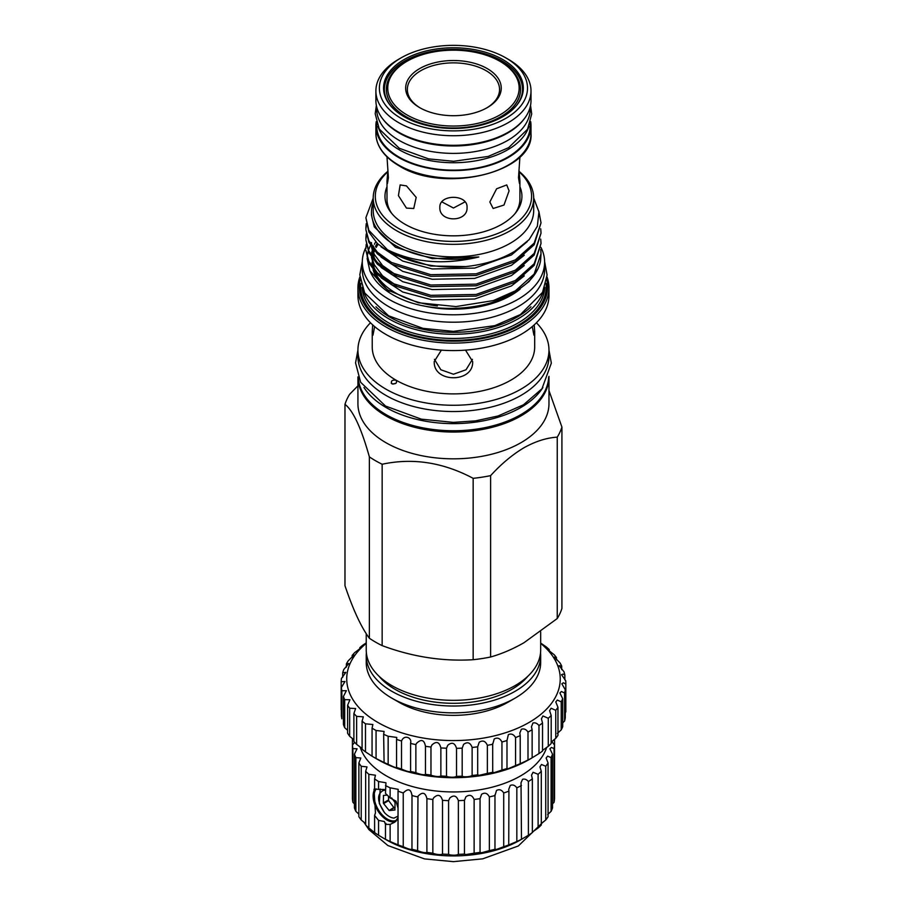 <?xml version="1.0" encoding="UTF-8"?>
<svg xmlns="http://www.w3.org/2000/svg" width="907" height="907" viewBox="0 0 907 907"><rect width="100%" height="100%" fill="white"/><g stroke="black" fill="none" stroke-linecap="round" stroke-linejoin="round"><path stroke-width="1.36" d="M360.068 746.824A94.895 54.783 0 0 0 425.077 789.43A94.895 54.783 0 0 0 520.584 775.893A94.895 54.783 0 0 0 546.717 747.357M551.819 741.461L554.54 745.101A101.176 58.411 180 0 1 554.052 748.615L551.433 747.447L549.903 748.785L552.522 754.193A101.176 58.411 180 0 1 551.105 757.628L547.658 756.143L546.127 758.014L548.077 763.002A101.176 58.411 180 0 1 545.742 766.256L541.479 764.488L539.948 766.903L541.298 771.29A101.176 58.411 180 0 1 538.112 774.295L533.044 772.276L531.513 775.213L532.364 778.864A101.176 58.411 180 0 1 528.396 781.539C526.616 779.419 524.665 778.671 522.557 779.317L521.026 782.752L521.48 839.258A101.176 58.411 180 0 1 516.831 841.549L508.918 844.871A101.176 58.411 180 0 1 503.714 846.707L496.503 849.44L494.995 849.269A101.176 58.411 180 0 1 489.361 850.619L481.583 852.739L480.052 852.365A101.176 58.411 180 0 1 474.123 853.192L465.881 854.553L464.463 854.077A101.176 58.411 180 0 1 458.375 854.349C456.493 855.29 453.636 855.448 449.781 854.836L448.591 854.349A101.176 58.411 180 0 1 442.503 854.077C440.779 854.916 437.843 854.745 433.682 853.578L432.843 853.192A101.176 58.411 180 0 1 426.902 852.365C425.428 853.056 422.458 852.535 417.98 850.811L417.605 850.619A101.176 58.411 180 0 1 411.959 849.269L411.993 849.383M554.517 739.25A101.176 58.411 180 0 1 554.54 739.454L554.54 798.829A101.176 58.411 180 0 1 554.052 802.344L552.522 803.874M521.48 785.53A101.176 58.411 180 0 1 516.831 787.82C514.938 785.19 512.75 784.396 510.278 785.428L508.736 789.339L508.918 791.142A101.176 58.411 180 0 1 503.714 792.99C501.752 789.804 499.349 788.965 496.503 790.462L494.995 795.552A101.176 58.411 180 0 1 489.361 796.902C487.376 793.126 484.78 792.253 481.583 794.294L480.052 798.648A101.176 58.411 180 0 1 474.123 799.464C472.162 795.076 469.418 794.203 465.881 796.845L464.463 800.348A101.176 58.411 180 0 1 458.375 800.632C456.493 795.62 453.636 794.747 449.781 798.024L448.591 800.632A101.176 58.411 180 0 1 442.503 800.348C440.779 794.725 437.843 793.886 433.682 797.82L432.843 799.464A101.176 58.411 180 0 1 426.902 798.648L426.902 852.365M426.902 798.648C425.428 792.446 422.458 791.641 417.98 796.233L417.605 850.619M442.503 800.348L442.503 854.077M458.375 800.632L458.375 854.349M474.123 799.464L474.123 853.192M489.361 796.902L489.361 850.619M503.714 792.99L503.714 846.707M516.831 787.82L516.831 841.549M528.396 781.539L528.396 835.268L521.026 839.565M538.112 774.295L538.112 828.012L533.044 831.594M545.742 766.256L545.742 819.973L541.479 823.477M551.105 757.628L551.105 811.346L547.658 814.588M554.052 748.615L554.052 802.344M520.584 839.871L522.557 838.737L520.584 839.871A94.895 54.783 180 0 1 386.382 839.871L378.559 835.268A101.176 58.411 180 0 1 374.602 832.581L368.843 828.012A101.176 58.411 180 0 1 365.657 825.007L365.657 771.29L367.006 766.903L361.213 766.256L361.213 819.973A101.176 58.411 180 0 1 358.877 816.719L358.877 763.002L360.827 758.014L355.861 757.628L355.861 811.346A101.176 58.411 180 0 1 354.433 807.922L354.433 754.193L357.063 748.785L352.902 748.615L352.902 802.344A101.176 58.411 180 0 1 352.426 798.829L352.426 745.101L354.626 742.334M552.522 754.193L552.522 807.922A101.176 58.411 180 0 1 551.105 811.346M548.077 763.002L548.077 816.719A101.176 58.411 180 0 1 545.742 819.973M541.298 771.29L541.298 825.007A101.176 58.411 180 0 1 538.112 828.012M532.364 778.864L532.364 832.581A101.176 58.411 180 0 1 528.396 835.268M417.605 796.902A101.176 58.411 180 0 1 411.959 795.552C410.973 788.943 408.071 788.092 403.241 792.99A101.176 58.411 180 0 1 398.037 791.142L398.218 789.339L390.123 787.82L390.123 797.933L385.475 793.41L385.94 782.752L378.559 781.539L378.559 789.407L374.602 788.977L374.602 778.864L375.453 775.213L368.843 774.295L368.843 828.012M390.123 797.933L396.008 801.176L398.037 808.171M398.037 817.672L394.738 822.173L390.123 824.429L390.123 841.549A101.176 58.411 180 0 1 385.475 839.258L384.398 838.737M385.94 823.363L385.475 824.384L390.123 824.429M385.475 839.258L385.475 824.384L384.409 821.515L378.559 820.393L378.559 835.268M395.837 821.447A19.591 11.315 60 0 1 386.96 820.041A19.591 11.315 60 0 1 374.886 804.928A19.591 11.315 60 0 1 375.113 788.909M395.985 821.334A19.535 11.281 60 0 1 386.96 819.996A19.535 11.281 60 0 1 374.897 804.883A19.535 11.281 60 0 1 375.181 788.909M376.28 788.92A18.843 10.873 -120 0 0 375.736 804.339A18.843 10.873 -120 0 0 387.448 819.146A18.843 10.873 -120 0 0 396.869 820.075A18.843 10.873 -120 0 0 397.357 819.758M398.037 816.141L394.001 818.091A16.836 9.716 60 0 1 389.216 816.493A16.836 9.716 60 0 1 384.432 812.57L379.307 803.432L380.203 788.999M388.434 796.097L388.661 800.643L393.774 807.491L395.089 807.695M394.273 807.774L389.216 810.484L393.774 807.491M540.674 643.063L546.127 646.804A112.343 64.862 180 0 1 549.211 649.548C546.74 648.618 548.361 650.308 554.064 654.605A112.343 64.862 180 0 1 556.456 657.564L554.426 657.122L560.05 662.972A112.343 64.862 180 0 1 561.705 666.089L559.063 665.693L563.961 671.736A112.343 64.862 180 0 1 564.846 674.955L563.077 674.082L561.546 674.649L565.719 680.726A112.343 64.862 180 0 1 565.821 683.481A112.343 64.862 180 0 1 565.821 683.991L563.36 682.801L561.83 683.799L565.288 689.762A112.343 64.862 180 0 1 564.596 693.005L561.422 691.508L559.891 692.971L562.691 698.685A112.343 64.862 180 0 1 561.229 701.848L557.317 700.045L555.787 701.973L557.964 707.313A112.343 64.862 180 0 1 555.753 710.328L551.116 708.242L549.585 710.657L551.195 715.476A112.343 64.862 180 0 1 548.282 718.276L542.942 715.952L541.411 718.82L542.533 723.026A112.343 64.862 180 0 1 538.973 725.555C537.159 723.298 535.153 722.437 532.965 723.004L531.445 726.79L532.137 729.795A112.343 64.862 180 0 1 527.999 732.017C526.105 729.296 523.895 728.378 521.355 729.273L519.824 733.026L520.21 735.656A112.343 64.862 180 0 1 515.573 737.538C513.645 734.319 511.242 733.344 508.362 734.636L506.99 740.52A112.343 64.862 180 0 1 501.945 741.994C500.018 738.253 497.433 737.244 494.213 738.99L492.716 744.262A112.343 64.862 180 0 1 487.365 745.327C485.472 741.019 482.751 739.999 479.213 742.243L477.683 746.824A112.343 64.862 180 0 1 472.128 747.447C470.314 742.572 467.49 741.541 463.636 744.341L462.185 748.15A112.343 64.862 180 0 1 456.527 748.32C454.849 742.878 451.935 741.858 447.797 745.225L446.505 748.218A112.343 64.862 180 0 1 440.87 747.935C439.373 741.949 436.414 740.928 431.981 744.896L430.972 747.028A112.343 64.862 180 0 1 425.462 746.291L425.462 746.268C424.227 739.783 421.245 738.797 416.528 743.355L415.871 744.602A112.343 64.862 180 0 1 410.588 743.434L410.588 771.46A112.343 64.862 -0 0 0 415.871 772.639L416.528 772.968C421.245 774.68 424.227 775.134 425.462 774.329L425.462 774.329A112.343 64.862 -0 0 0 430.972 775.066L431.981 775.542C436.414 776.732 439.373 776.88 440.87 775.961A112.343 64.862 -0 0 0 446.505 776.256L447.797 776.811C451.924 777.492 454.838 777.344 456.527 776.347A112.343 64.862 -0 0 0 462.185 776.177L463.636 776.743C467.479 776.936 470.314 776.517 472.128 775.474A112.343 64.862 -0 0 0 477.683 774.85L479.213 775.338L487.365 773.354A112.343 64.862 -0 0 0 492.716 772.288L492.682 772.413M410.644 742.414L410.588 743.434C412.243 737.323 404.182 734.591 401.71 740.634L401.506 740.985A112.343 64.862 180 0 1 396.563 739.409L396.563 767.435A112.343 64.862 -0 0 0 401.506 769.023L401.71 769.125C406.733 771.369 409.692 772.152 410.588 771.46L410.644 771.596M425.462 746.291L425.462 774.329M440.87 747.935L440.87 775.961M456.527 748.32L456.527 776.347M472.128 747.447L472.128 775.474M487.365 745.327L487.365 773.354M501.945 741.994L501.945 770.032A112.343 64.862 -0 0 0 506.99 768.546L506.82 768.796M492.682 743.491L492.716 772.288L494.213 772.628L501.945 770.032M515.573 737.538L515.573 765.565A112.343 64.862 -0 0 0 520.21 763.694L519.824 764.034M506.99 740.52L506.99 768.546L508.362 768.671L515.573 765.565M527.999 732.017L527.999 760.055A112.343 64.862 -0 0 0 532.137 757.821L528.974 759.658A106.754 61.631 180 0 1 377.992 759.658L374.047 757.379A112.343 64.862 -0 0 0 376.065 758.524L383.638 762.311A112.343 64.862 -0 0 0 388.151 764.284C393.491 766.982 396.291 768.036 396.563 767.435L396.767 767.685M520.21 735.656L520.21 763.694L527.999 760.055M538.973 725.555L538.973 753.592A112.343 64.862 -0 0 0 542.533 751.053L542.533 723.026M532.965 757.3L538.973 753.592M548.282 718.276L548.282 746.314A112.343 64.862 -0 0 0 551.195 743.513L551.195 715.476M542.942 750.112L548.282 746.314M555.753 710.328L555.753 738.355A112.343 64.862 -0 0 0 557.964 735.35L557.964 707.313M551.116 742.107L555.753 738.355M561.229 701.848L561.229 729.874A112.343 64.862 -0 0 0 562.691 726.722L562.691 698.685M557.317 733.446L561.229 729.874M564.596 693.005L564.596 721.042A112.343 64.862 -0 0 0 565.288 717.8L565.288 689.762M562.691 722.845L564.596 721.042M565.821 683.991L565.821 712.018A112.343 64.862 -0 0 0 565.821 711.519L565.821 683.481M564.846 674.955L564.846 679.865M561.705 666.089L561.705 669.638M556.456 657.564L556.456 659.854M366.235 643.414A106.754 61.631 -0 0 0 384.727 726.076A106.754 61.631 -0 0 0 528.974 722.516A106.754 61.631 -0 0 0 540.674 643.369M549.211 650.784L549.211 649.548L547.726 649.083M500.891 61.857A67.084 38.729 180 0 1 500.891 61.869L499.904 61.291L500.891 61.857A67.084 38.729 180 0 1 520.539 89.249A67.084 38.729 180 0 1 479.123 125.041A67.084 38.729 180 0 1 406.007 116.64A67.084 38.729 180 0 1 386.359 89.249A67.084 38.729 180 0 1 406.007 61.869L406.994 61.291A65.689 37.924 0 0 0 407.005 114.928A65.689 37.924 0 0 0 499.904 114.928A65.689 37.924 0 0 0 499.904 61.291A65.689 37.924 0 0 0 406.994 61.291M386.359 89.374A67.084 38.729 0 0 0 386.359 89.487A67.084 38.729 0 0 0 406.007 116.878A67.084 38.729 0 0 0 479.123 125.279A67.084 38.729 0 0 0 520.539 89.487A67.084 38.729 0 0 0 520.539 89.374M487.252 68.603A47.799 27.595 180 0 1 487.252 107.627A47.799 27.595 180 0 1 419.658 107.627L419.658 107.627A47.799 27.595 180 0 1 419.658 68.603A47.799 27.595 180 0 1 487.252 68.603M486.64 107.967A46.11 26.62 0 0 0 486.061 70.667A46.11 26.62 0 0 0 421.143 70.497A46.11 26.62 0 0 0 420.258 107.967M508.294 59.295L505.823 57.878A74.068 42.765 180 0 1 505.823 118.352A74.068 42.765 180 0 1 401.075 118.352A74.068 42.765 180 0 1 401.075 57.878A74.068 42.765 180 0 1 505.823 57.878L508.294 59.295A77.56 44.772 180 0 1 531.003 90.961A77.56 44.772 180 0 1 483.136 132.331A77.56 44.772 180 0 1 398.615 122.626A77.56 44.772 180 0 1 375.895 90.961A77.56 44.772 180 0 1 398.615 59.295L401.075 57.878M531.003 90.961L531.003 100.53A77.56 44.772 180 0 1 508.294 132.195A77.56 44.772 180 0 1 398.615 132.195L398.615 132.195A77.56 44.772 180 0 1 375.895 100.53L375.895 90.961M399.602 132.762L398.615 132.195L399.602 132.762A76.165 43.967 0 0 0 507.308 132.762L508.294 132.195M522.534 89.374A69.079 39.885 0 0 0 502.297 61.291A69.079 39.885 0 0 0 427.118 52.617A69.079 39.885 0 0 0 384.375 89.374M390.033 105.053A69.079 39.885 180 0 1 384.375 89.249A69.079 39.885 180 0 1 427.016 52.402A69.079 39.885 180 0 1 502.297 61.052A69.079 39.885 180 0 1 522.534 89.249A69.079 39.885 180 0 1 516.877 105.053M404.034 116.64A69.884 40.35 180 0 1 389.659 104.588A69.884 40.35 180 0 1 413.819 54.885A69.884 40.35 180 0 1 502.863 59.579A69.884 40.35 180 0 1 517.251 104.588A69.884 40.35 180 0 1 404.034 116.64M376.7 106.958L376.7 109.078A76.755 44.318 0 0 0 399.182 140.415A76.755 44.318 0 0 0 482.83 150.018A76.755 44.318 0 0 0 530.21 109.078L530.21 106.958M382.969 119.214A76.755 44.318 0 0 0 399.182 133.012A76.755 44.318 0 0 0 523.94 119.214M376.7 123.148L376.7 125.824A76.755 44.318 0 0 0 399.182 157.16A76.755 44.318 0 0 0 482.83 166.763A76.755 44.318 0 0 0 530.21 125.824L530.21 123.148M377.981 126.504A76.755 44.318 0 0 0 399.182 149.757A76.755 44.318 0 0 0 476.209 160.743A76.755 44.318 0 0 0 528.917 126.504M530.663 121.606A77.56 44.772 180 0 1 531.003 125.824A77.56 44.772 180 0 1 483.136 167.194A77.56 44.772 180 0 1 398.615 157.489A77.56 44.772 180 0 1 375.895 125.824A77.56 44.772 180 0 1 376.246 121.606M406.461 208.111L413.751 208.497L416.188 197.386L406.461 185.89L400.146 184.926L398.422 195.629L406.461 208.111M387.924 169.87L386.994 180.981L387.459 183.475L388.4 177.727L386.994 156.854M519.915 156.854L518.509 177.727L519.45 183.475L519.915 180.981L518.974 169.87M489.837 201.978L493.147 208.497L503.986 205.05L509.076 190.867L506.752 184.926L496.617 188.781L489.837 201.978M441.845 201.864L453.455 208.02L465.064 201.853M439.85 207.431C438.999 222.646 467.899 222.646 467.06 207.431C467.91 193.996 439.022 193.962 439.85 207.431M391.903 213.633A66.46 38.366 180 0 1 386.994 199.155L386.994 180.981M540.674 631.782L540.674 649.968A87.219 50.361 180 0 1 515.131 685.579A87.219 50.361 180 0 1 420.077 696.497A87.219 50.361 180 0 1 366.235 649.968L366.235 633.664M490.619 656.997C501.616 653.89 512.716 649.14 523.929 642.757L557.238 618.54A110.246 63.649 0 0 0 561.921 608.45L561.921 427.084A110.246 63.649 180 0 1 557.238 437.163C546.604 437.786 535.504 441.324 523.929 447.763C512.33 454.702 501.231 463.987 490.619 475.631A110.246 63.649 180 0 1 473.159 478.329L473.159 659.706A110.246 63.649 0 0 0 490.619 656.997L490.619 475.631M548.973 376.904L548.973 403.683A95.518 55.146 180 0 1 520.992 442.673A95.518 55.146 180 0 1 416.903 454.634A95.518 55.146 180 0 1 357.925 403.683L357.925 376.904A95.518 55.146 0 0 0 416.903 427.855A95.518 55.146 0 0 0 520.992 415.905A95.518 55.146 0 0 0 548.973 376.904A95.518 55.146 0 0 0 548.973 376.36M548.973 390.588L561.921 427.084M540.538 652.825A87.219 50.361 180 0 1 540.674 655.67A87.219 50.361 180 0 1 515.131 691.281A87.219 50.361 180 0 1 420.077 702.188A87.219 50.361 180 0 1 366.235 655.67A87.219 50.361 180 0 1 366.371 652.825M366.235 655.67L366.235 662.507A87.219 50.361 0 0 0 391.779 698.107L399.182 702.381A76.755 44.318 0 0 0 507.727 702.381L515.131 698.118A87.219 50.361 0 0 0 515.131 698.107A87.219 50.361 0 0 0 540.674 662.507L540.674 655.67M527.897 676.203A82.514 47.64 180 0 1 511.797 689.354A82.514 47.64 180 0 1 379.001 676.203M542.93 387.493A95.246 54.987 180 0 1 386.11 407.526A95.246 54.987 180 0 1 363.979 387.493M548.667 377.165A95.246 54.987 180 0 1 488.782 426.834A95.246 54.987 180 0 1 386.11 414.646A95.246 54.987 180 0 1 358.242 377.165M360.158 279.617A94.124 54.341 0 0 0 411.733 335.545A94.124 54.341 0 0 0 520.006 325.262A94.124 54.341 0 0 0 546.751 279.617M547.023 276.884A95.518 55.146 180 0 1 548.973 287.973A95.518 55.146 180 0 1 520.992 326.962A95.518 55.146 180 0 1 416.903 338.923A95.518 55.146 180 0 1 357.925 287.973A95.518 55.146 180 0 1 359.875 276.884M375.963 306.793A89.974 51.948 0 0 0 517.081 317.121A89.974 51.948 0 0 0 530.946 306.793M543.52 290.399A91.369 52.753 180 0 1 518.067 318.833A91.369 52.753 180 0 1 425.734 331.803A91.369 52.753 180 0 1 363.378 290.399M534.2 324.899L534.677 331.611L533.917 335.137L532.375 327.019M374.534 327.019L372.992 335.125L372.233 331.611L372.698 324.899M465.529 350.136L472.638 361.508C473.828 383.162 433.07 383.162 434.26 361.508L441.369 350.136M434.453 359.331L440.87 369.773L453.455 374.228L466.039 369.761L472.445 359.331M396.11 383.151L392.901 384.126M391.903 383.797C390.577 381.031 391.949 379.818 396.019 380.158C397.357 382.947 395.985 384.16 391.903 383.797L391.2 383.094M357.925 287.973L357.925 295.433A95.518 55.146 0 0 0 416.903 346.383A95.518 55.146 0 0 0 520.992 334.434A95.518 55.146 0 0 0 548.973 295.433L548.973 287.973M372.233 331.611L372.233 346.996A81.222 46.892 0 0 0 396.019 380.158A81.222 46.892 0 0 0 510.879 380.158A81.222 46.892 0 0 0 534.677 346.996L534.677 331.611M370.498 322.779A95.518 55.146 0 0 0 357.925 350.125A95.518 55.146 0 0 0 416.903 401.075A95.518 55.146 0 0 0 520.992 389.126A95.518 55.146 0 0 0 548.973 350.125A95.518 55.146 0 0 0 536.4 322.779M520.992 395.395A95.518 55.146 0 0 0 548.973 356.394L548.973 350.125L551.343 363.14L541.944 388.786L523.498 404.783L498.056 415.984L475.563 420.871L453.296 422.379L421.302 419.147L385.52 406.041L360.646 382.278L355.555 362.891L357.925 350.113L357.925 356.394A95.518 55.146 0 0 0 416.903 407.345A95.518 55.146 0 0 0 520.992 395.395M540.935 247.362A91.165 52.629 180 0 1 544.619 262.157A91.165 52.629 180 0 1 488.34 310.784A91.165 52.629 180 0 1 388.99 299.378A91.165 52.629 180 0 1 362.29 262.157A91.165 52.629 180 0 1 365.906 247.486M544.619 262.157L544.619 269.572A91.165 52.629 180 0 1 488.34 318.198A91.165 52.629 180 0 1 388.99 306.781A91.165 52.629 180 0 1 362.29 269.572L362.29 262.157M519.915 186.785A68.478 39.534 180 0 1 515.958 212.442A68.478 39.534 180 0 1 501.877 224.256A68.478 39.534 180 0 1 390.94 212.442A68.478 39.534 180 0 1 386.994 186.785M519.133 171.4A80.247 46.325 180 0 1 533.69 198.009A80.247 46.325 180 0 1 510.188 230.775A80.247 46.325 180 0 1 422.741 240.809A80.247 46.325 180 0 1 373.208 198.009A80.247 46.325 180 0 1 387.777 171.4M373.208 198.009L373.208 210.549A80.247 46.325 0 0 0 422.741 253.348A80.247 46.325 0 0 0 510.188 243.303A80.247 46.325 0 0 0 533.69 210.549L533.69 198.009M373.208 198.145L365.884 217.68L368.866 230.355L387.448 249.754A87.571 50.554 0 0 0 465.847 266.579C484.95 264.493 501.254 259.379 514.791 251.262L529.098 239.663L537.363 226.206L538.939 211.932L533.69 197.964M387.72 171.899A78.149 45.123 0 0 0 404.409 231.432A78.149 45.123 0 0 0 508.714 228.201A78.149 45.123 0 0 0 519.189 171.899M527.182 241.681L511.423 254.98L474.667 268.098L432.231 268.948L402.708 261.069L381.042 246.795M524.257 255.275L511.423 265.298L474.667 278.404L432.231 279.265L402.708 271.374L381.042 257.1M524.257 265.592L511.423 275.603L474.667 288.721L432.231 289.582L402.708 281.692L381.042 267.418M524.257 275.898L511.423 285.92L474.667 299.027L432.231 299.888L402.708 292.009L381.042 277.723M478.794 256.987L432.231 258.642L395.475 247.248L374.262 226.886L371.462 215.05L371.462 211.966A81.981 47.334 0 0 0 478.794 256.987C444.396 265.195 413.943 262.792 387.448 249.754M373.208 202.238L373.072 202.646A81.981 47.334 0 0 0 371.462 211.966M396.325 275.218L382.55 265.513L374.262 254.402L371.949 247.532M371.632 245.434L371.462 242.566M376.269 261.409L374.262 257.826L371.485 246.851M396.325 285.535L382.55 275.819L374.262 264.719L371.949 257.837M371.632 255.74L371.462 252.883M376.269 271.726L374.262 268.132L371.485 257.157M371.519 254.595L371.995 251.148M372.392 249.436L372.664 248.518M373.049 247.384L373.582 246.001M374.353 244.3L375.702 241.829M422.923 305.727A81.392 46.994 0 0 0 511.004 295.387A81.392 46.994 0 0 0 520.13 289.106M541.025 222.839L534.178 244.743L515.369 261.522L476.118 275.467L430.791 276.329L391.529 264.107L377.414 253.881L368.866 242.294L365.884 229.63L368.866 240.661L377.414 252.248L391.529 262.474L430.791 274.696L476.118 273.835L515.369 259.89L534.178 243.11L541.025 222.839L538.86 211.308M541.025 253.779L540.561 260.751A87.571 50.554 0 0 1 538.066 268.585A87.571 50.554 0 0 1 515.369 291.328A87.571 50.554 0 0 1 493.351 300.58L515.369 290.83L534.178 274.039L541.025 253.779L540.719 249.436M541.025 243.461L534.178 265.366L515.369 282.145L476.118 296.09L430.791 296.952L391.529 284.73L377.414 274.504L368.866 262.917L365.884 250.253L368.866 261.295L377.414 272.882L391.529 283.097L430.791 295.319L476.118 294.458L515.369 280.512L534.178 263.733L541.025 243.461L540.719 239.119M541.025 233.156L534.178 255.048L515.369 271.839L476.118 285.784L430.791 286.635L391.529 274.413L377.414 264.198L368.866 252.611L365.884 239.936L368.866 250.978L377.414 262.565L391.529 272.78L430.791 285.013L476.118 284.152L515.369 270.207L534.178 253.416L541.025 233.156L540.719 228.813M366.224 244.278L365.884 248.62M365.895 239.119L366.371 234.788M366.224 233.972L365.884 238.303M365.895 228.813L366.371 224.471M366.224 223.655L365.884 227.997M493.351 300.58L455.949 306.577L418.229 302.734L387.527 289.968L369.875 270.864L370.691 272.61A85.655 49.454 0 0 0 404.805 300.58C437.639 313.55 486.56 310.058 514.927 292.496L528.996 281.589L538.066 268.585M369.875 270.864L367.12 258.438M367.165 256.976L368.185 251.092M368.48 250.139L370.487 245.298M465.847 266.579L430.791 266.012L391.529 253.79L377.414 243.575L368.866 231.988L365.884 217.68M377.233 243.393A81.392 46.994 0 0 0 375.487 246.398M374.602 248.212A81.392 46.994 0 0 0 374.296 248.926M373.865 250.037A81.392 46.994 0 0 0 373.219 251.976M372.709 253.937A81.392 46.994 0 0 0 372.255 256.636M372.165 262.236A81.392 46.994 0 0 0 373.446 268.506M374.602 271.533A81.392 46.994 0 0 0 437.401 305.954M378.174 244.289A81.392 46.994 0 0 0 376.133 247.475M374.489 250.774A81.392 46.994 0 0 0 373.627 252.996M373.038 254.901A81.392 46.994 0 0 0 372.55 257.032M372.323 258.37A81.392 46.994 0 0 0 372.233 259.107M372.063 262.157A81.392 46.994 0 0 0 372.562 267.361M373.117 269.73A81.392 46.994 0 0 0 389.42 291.17M519.915 180.981L519.915 199.155A66.46 38.366 180 0 1 515.006 213.633M396.019 380.158L396.722 380.872M557.238 437.163L557.238 618.54M369.364 638.245A110.246 63.649 0 0 0 382.153 645.625L382.153 464.248A110.246 63.649 180 0 1 369.364 456.867L369.364 638.245C361.213 627.247 353.084 609.731 344.977 585.695L344.977 404.329A110.246 63.649 180 0 1 349.66 394.239L357.925 385.826M391.779 698.107A87.219 50.361 0 0 0 515.131 698.118L507.727 702.381M369.364 456.867C361.315 428.195 353.186 410.69 344.977 404.329M473.159 478.329C443.104 462.355 412.776 457.661 382.153 464.248M382.153 645.625C412.402 656.872 442.729 661.566 473.159 659.706M396.563 739.409L396.767 737.436L388.151 736.257A112.343 64.862 180 0 1 383.638 734.285L384.092 731.439L376.065 730.486A112.343 64.862 180 0 1 372.063 728.174L372.879 724.523L365.487 723.809A112.343 64.862 180 0 1 362.086 721.201L363.322 716.836L356.632 716.349A112.343 64.862 180 0 1 353.889 713.492L355.635 708.526L349.649 708.242A112.343 64.862 180 0 1 347.619 705.192L349.943 699.751L344.694 699.66A112.343 64.862 180 0 1 343.413 696.485L346.372 690.681L341.848 690.76A112.343 64.862 180 0 1 341.361 687.506L345 681.497L341.179 681.724A112.343 64.862 180 0 1 341.474 678.459L345.828 672.382L342.699 672.722A112.343 64.862 180 0 1 343.776 669.513L348.855 663.516L346.372 663.924A112.343 64.862 180 0 1 348.22 660.829L354.013 655.047L352.131 655.512A112.343 64.862 180 0 1 354.705 652.598C360.419 648.414 362.142 646.77 359.864 647.632L359.864 648.652M361.224 647.167L359.864 647.632A112.343 64.862 180 0 1 363.106 644.956L366.235 642.938M352.131 655.512L352.131 657.518M346.372 663.924L346.372 667.133M342.699 672.722L342.699 677.28M341.179 681.724L341.179 709.75M341.361 687.506L341.361 715.544A112.343 64.862 -0 0 0 341.848 718.798L341.848 690.76M343.413 696.485L343.413 724.512A112.343 64.862 -0 0 0 344.694 727.697L347.619 730.328M344.694 699.66L344.694 727.697M347.619 705.192L347.619 733.23A112.343 64.862 -0 0 0 349.649 736.28L353.889 739.783M349.649 708.242L349.649 736.28M353.889 713.492L353.889 741.518A112.343 64.862 -0 0 0 356.632 744.375L362.086 748.422M356.632 716.349L356.632 744.375M362.086 721.201L362.086 749.227A112.343 64.862 -0 0 0 365.487 751.846L372.063 756.211A112.343 64.862 -0 0 0 374.047 757.379M365.487 723.809L365.487 751.846M372.063 728.174L372.063 756.211M376.065 730.486L376.065 758.524M383.638 734.285L384.092 762.685M388.151 736.257L388.151 764.284M401.506 740.985L401.506 769.023M415.871 744.602L415.871 772.639M430.972 747.028L430.972 775.066M446.505 748.218L446.505 776.256M462.185 748.15L462.185 776.177M477.683 746.824L477.683 774.85M532.137 729.795L532.137 757.821M387.402 795.076L383.491 795.45L383.344 802.933L388.434 799.997M388.661 800.643L383.593 803.579L383.344 802.933M383.593 803.579L388.967 810.268M389.466 810.552L395.021 809.962M391.597 797.888L395.089 802.548L394.84 810.064M385.192 790.144L383.128 790.519C376.677 794.339 377.119 801.697 384.432 812.57M374.035 789.203L375.453 812.944L374.602 815.461L378.559 820.393M378.559 789.407L384.409 789.521M374.602 815.461L374.602 832.581M508.736 845.075L508.918 791.142M494.973 849.383L494.973 794.793M411.993 794.793L411.959 849.269C410.973 849.814 408.071 848.952 403.241 846.707A101.176 58.411 180 0 1 398.037 844.871L398.218 845.097M398.037 791.142L398.037 844.871L390.123 841.549M365.657 823.647L361.213 819.973M358.877 814.135L355.861 811.346M354.433 803.874L352.902 802.344M480.052 798.648L480.052 852.365M464.463 800.348L464.463 854.077M448.591 800.632L448.591 854.349M432.843 799.464L432.843 853.192M403.241 792.99L403.241 846.707M390.123 787.82A101.176 58.411 180 0 1 385.475 785.53M378.559 781.539A101.176 58.411 180 0 1 374.602 778.864M368.843 774.295A101.176 58.411 180 0 1 365.657 771.29M361.213 766.256A101.176 58.411 180 0 1 358.877 763.002M355.861 757.628A101.176 58.411 180 0 1 354.433 754.193M352.902 748.615A101.176 58.411 180 0 1 352.426 745.101L352.426 739.454A101.176 58.411 180 0 1 352.517 738.536M353.118 739.069L352.426 739.454M375.895 133.408A77.56 44.772 0 0 0 398.615 165.063A77.56 44.772 0 0 0 483.136 174.779A77.56 44.772 0 0 0 531.003 133.408C534.348 172.545 443.376 194.143 398.899 165.709C383.933 156.843 376.258 146.072 375.895 133.408L375.895 125.824M362.131 287.394A91.369 52.753 0 0 0 419.85 334.751A91.369 52.753 0 0 0 518.067 322.994A91.369 52.753 0 0 0 544.778 287.394M546.025 283.358A92.763 53.558 180 0 1 519.053 324.706A92.763 53.558 180 0 1 415.191 335.624A92.763 53.558 180 0 1 360.884 283.358M384.012 795.382L383.344 795.768M543.248 821.912L518.316 845.982L482.717 858.838L453.398 861.65L424.487 858.895L387.89 845.539L368.888 829.61L363.718 821.912M530.538 105.45L531.706 113.942L527.568 129.213L508.657 147.648L488.17 156.446L453.602 161.287L428.569 158.872L399.273 148.249L379.228 128.998L375.203 113.76L376.36 105.45M544.608 261.545L547.091 275.002L542.533 292.383L520.459 314.525L494.859 325.636L453.398 331.384L422.945 328.345L388.525 315.772L364.648 292.904L359.818 274.821L362.301 261.545M531.003 125.824L531.003 133.408"/></g></svg>
